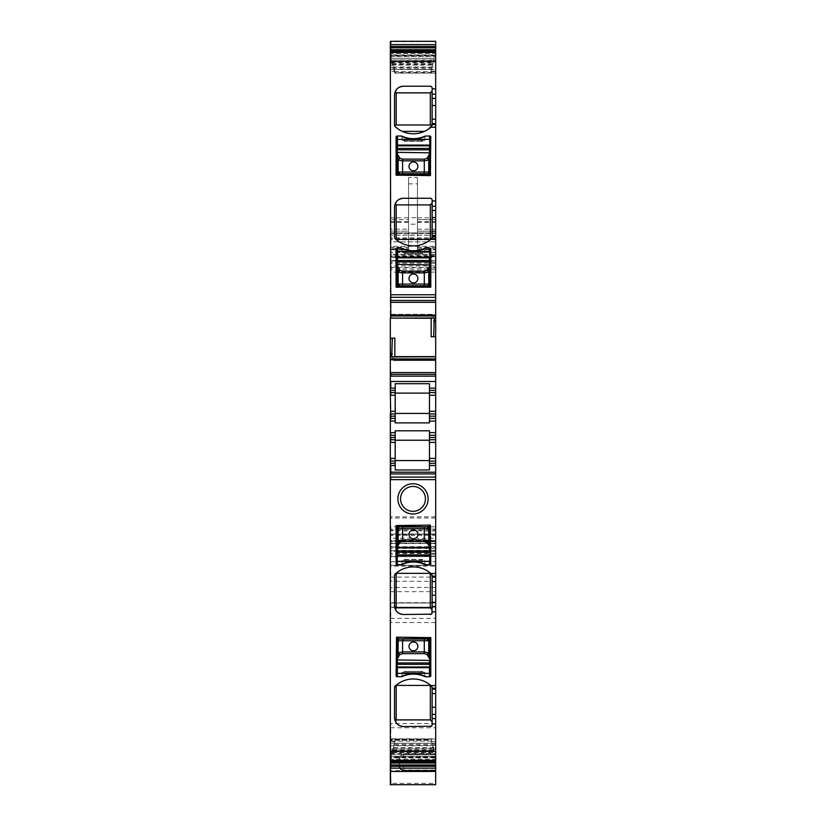 <?xml version="1.0" encoding="UTF-8"?>
<svg xmlns="http://www.w3.org/2000/svg" width="826" height="826" viewBox="0 0 826 826"><rect width="100%" height="100%" fill="white"/><g stroke="black" fill="none" stroke-linecap="round" stroke-linejoin="round"><path stroke-width="0.62" stroke-dasharray="4.13 3.1" d="M435.674 751.04L435.674 749.172L433.681 749.172L434.259 751.04L431.172 739.631L431.42 740.323L390.326 740.323L390.326 739.631L390.326 743.193L390.326 602.99L390.326 771.463L390.326 743.483L390.326 757.473L390.326 756.946L435.674 756.946L435.674 751.04L434.259 751.04M433.681 750.72L433.681 749.182L435.674 749.172L435.674 750.71L433.681 750.72L431.172 739.631L390.77 739.621L390.77 740.323M394.828 741.552L392.319 750.855L390.77 750.865L390.77 741.572L394.828 741.552L392.36 752.548L435.674 752.548L435.674 756.946M435.674 750.71L435.674 752.548M435.674 771.463L435.674 739.033L435.674 771.463M435.674 783.337L435.674 784.69L390.326 784.69L390.326 530.044L390.77 534.494L435.674 534.494L435.674 565.314L435.674 534.009L435.674 783.337L390.77 783.337L390.77 765.578L435.674 765.578M435.674 547.049L435.674 556.641L390.77 556.641L390.77 547.049L435.674 547.049L435.674 534.494M390.77 547.049L390.326 556.641L435.674 556.641L435.674 41.3M435.674 235.183L390.77 235.183L390.77 232.953L435.674 233.108L390.77 232.953L390.77 235.09L435.674 235.09M390.77 52.017L390.77 53.607L435.674 53.607L435.674 52.017L435.674 57.954L434.259 57.954L431.172 71.212L434.259 57.954M394.828 71.335L392.319 62.053L390.77 62.053L390.77 71.346L394.828 71.335L394.828 73.132L393.765 69.58L435.674 69.58L435.674 73.153L435.674 57.954M394.818 73.153L435.674 73.132L394.828 73.132L394.58 72.44L435.674 72.44M435.674 69.58L435.674 53.607M435.674 358.825L435.674 356.801L435.674 359.671L435.674 358.825L394.58 358.825L394.828 356.625M435.674 360.58L435.674 359.671L435.674 360.58L393.682 360.58L435.674 360.58M435.674 622.567L390.77 622.567L390.77 602.99L435.674 602.959L435.674 743.245L435.674 602.99L390.77 602.99L390.77 607.409L435.674 607.409M435.674 602.691L435.674 561.732L435.674 607.141L435.674 602.691L390.326 602.691L390.326 607.11L390.326 561.752L390.326 602.691M431.172 741.428L435.674 741.418M392.36 752.548L391.865 754.365L435.674 754.365M392.319 750.855L391.865 754.365M435.674 770.503L403.666 770.503A4.45 4.213 180 0 1 399.216 766.301L399.216 759.125L400.693 755.811L403.666 754.117L435.674 754.117M399.216 765.878L401.023 769.161L403.666 770.4L435.674 770.4M403.666 754.117L403.666 754.675L435.674 754.675L403.666 754.675A4.45 4.45 0 0 0 400.693 755.811M435.674 565.397L390.77 565.397L390.77 534.009L435.674 534.009L390.326 534.009L390.77 535.331L435.674 535.331M435.674 553.234L390.77 553.234L390.77 543.343L435.674 543.343L390.326 543.343L390.77 540.545L435.674 540.545M435.674 543.157L390.77 543.157L390.77 541.123L435.674 541.123L390.326 541.123L435.674 541.402M435.674 255.946L390.77 255.946L390.77 254.305L435.674 254.305L390.326 254.305L390.326 267.438L390.326 41.3M435.674 239.716L390.77 239.716L390.77 241.853L435.674 241.853L390.326 241.853L390.77 246.303L435.674 246.303M390.77 233.407L435.674 233.407L390.77 233.407M435.674 252.291L390.77 252.291L390.77 260.531L435.674 260.531L390.326 260.531L390.77 255.162L435.674 255.162M408.55 252.467L408.55 247.191L408.55 249.855L390.77 249.855L408.55 249.855L408.55 248.213L390.77 248.213L390.77 252.467L408.55 252.467L408.55 224.197L417.45 224.197L417.45 252.467L417.45 247.191L417.45 249.297L435.674 249.297M408.55 217.837L408.55 231.177L390.77 231.177L390.77 217.837L408.55 217.837L408.55 177.59L417.45 177.59L417.45 231.177L417.45 219.613L435.674 219.613L417.45 219.613L417.45 249.855L435.674 249.855L417.45 249.855L417.45 249.297M417.45 231.177L435.674 231.177L417.45 231.177M435.674 61.898L433.681 61.909M431.172 71.212L435.674 71.201M393.765 69.58L435.674 69.27M392.319 62.053L393.682 69.27M390.326 300.55L435.674 300.55M431.172 336.822L435.674 336.667M393.765 360.58L394.58 358.825M435.674 356.801L392.278 356.801L393.682 360.58M390.326 374.364L435.674 374.364M429.458 388.148L435.674 388.148M435.674 392.598L429.458 392.598M435.674 413.94L429.458 413.94M429.458 418.39L435.674 418.39M429.458 435.292L435.674 435.292M435.674 439.731L429.458 439.731M429.458 461.084L435.674 461.084M435.674 465.523L429.458 465.523M430.346 614.492L403.439 614.492M431.915 613.553L431.368 614.172M432.122 612.716L432.122 575.402L428.24 571.468C418.307 565.552 408.364 565.552 398.421 571.468L395.964 573.337M432.122 724.774L432.122 687.469L428.24 683.525C418.307 677.609 408.364 677.609 398.421 683.525L395.964 685.404M394.549 717.66L394.549 687.469L395.107 686.169M399.67 725.713L397.213 724.02M430.346 726.55L403.439 726.55M431.915 725.61L431.368 726.23M394.549 605.603L394.549 575.402L395.107 574.111M425.896 564.695L429.902 564.695A0.888 0.888 0 0 0 430.79 563.797L430.346 525.109L396.098 525.563L396.098 563.797A0.888 0.888 0 0 0 396.996 564.695L400.992 564.695A27.568 27.568 0 0 1 401.942 564.23L402.148 560.245L404.193 560.245L404.193 559.357L422.705 559.357L422.705 560.245L424.74 560.245L424.946 564.23A27.568 27.568 0 0 1 425.896 564.695A3.108 3.108 0 0 1 424.636 564.426A27.568 27.568 0 0 0 402.252 564.426A3.108 3.108 0 0 1 400.992 564.695M400.992 676.752L396.996 676.752A0.888 0.888 0 0 1 396.098 675.864L396.542 637.176L430.79 637.62L430.79 675.864A0.888 0.888 0 0 1 429.902 676.752L425.896 676.752A3.108 3.108 0 0 1 424.636 676.484A27.568 27.568 0 0 0 402.252 676.484A3.108 3.108 0 0 1 400.992 676.752A27.568 27.568 0 0 1 401.942 676.298L402.148 672.302L404.193 672.302L404.193 671.414L422.705 671.414L422.705 672.302L424.74 672.302L424.946 676.298A27.568 27.568 0 0 1 425.896 676.752M403.666 770.4L403.666 770.741A4.45 4.44 0 0 1 399.216 766.301L399.216 759.125A4.45 4.45 0 0 1 403.666 754.675A4.45 4.45 0 0 0 399.216 759.125M408.55 248.213L408.55 219.613L408.55 231.177L390.326 231.177L390.77 229.194L408.55 229.194M408.55 177.59L408.55 217.682L417.45 217.682L417.45 224.197M408.55 224.197L408.55 217.682M417.45 177.59L417.45 217.682M391.741 61.723L390.77 61.723L390.77 63.592L392.319 63.592L390.326 63.592L390.326 52.017L390.326 71.346L390.77 62.053M432.122 87.99L432.122 125.304M431.915 87.153L431.368 86.534M430.346 86.214L403.439 86.214M394.683 93.544L394.973 92.367M394.549 95.104L394.549 125.304M395.107 126.605L394.591 125.676M428.457 129.093L424.43 131.375A26.68 26.68 0 0 1 402.241 131.375L398.215 129.093M432.122 200.047L432.122 237.361L428.24 241.295C418.307 247.222 408.364 247.222 398.421 241.295L395.964 239.426M431.915 199.211L431.368 198.601M430.346 198.271L403.439 198.271M394.683 205.602L394.973 204.425M394.549 207.171L394.549 237.361L395.107 238.662M396.098 287.211L430.79 287.211L430.79 248.967A0.888 0.888 0 0 0 429.902 248.079L425.896 248.079A3.108 3.108 0 0 0 424.636 248.347A27.568 27.568 0 0 1 402.252 248.347A3.108 3.108 0 0 0 400.992 248.079L396.996 248.079A0.888 0.888 0 0 0 396.098 248.967L396.098 287.211M400.992 136.022A3.108 3.108 0 0 1 402.252 136.29A27.568 27.568 0 0 0 424.636 136.29A3.108 3.108 0 0 1 425.896 136.022A27.568 27.568 0 0 1 424.946 136.476L424.74 140.461L422.705 140.461L422.705 141.349L404.193 141.349L404.193 140.461L402.148 140.461L401.942 136.476A27.568 27.568 0 0 1 400.992 136.022L396.996 136.022A0.888 0.888 0 0 0 396.098 136.909L396.542 175.597L430.79 175.153L430.79 136.909A0.888 0.888 0 0 0 429.902 136.022L425.896 136.022M431.554 126.605L432.122 125.335M433.64 317.979L432.235 314.334L431.172 318.289M390.326 338.237L394.828 338.092M395.21 422.891L395.21 383.698M429.458 422.891L429.458 383.698M395.21 469.984L395.21 430.79M429.458 430.79L429.458 469.984M396.996 526.895L396.996 546.12M396.996 550.88L396.996 552.264M396.996 561.329L396.996 564.695M429.458 526.451L397.44 526.451M429.902 564.695L429.902 561.329M429.902 552.264L429.902 550.88M429.902 546.12L429.902 526.895M396.996 638.952L396.996 658.177M396.996 662.948L396.996 664.321M396.996 673.386L396.996 676.752M429.458 638.508L397.44 638.508M429.902 638.952L429.902 658.177M429.902 662.948L429.902 667.398M429.902 673.386L429.902 676.752M422.158 507.309A12.452 12.452 0 0 1 403.842 507.309A12.452 12.452 0 0 1 407.032 487.949A12.452 12.452 0 0 1 422.158 507.309M408.55 222.359L390.77 222.359L390.77 219.613L408.55 219.613L390.326 219.613L390.77 221.605L408.55 221.605M429.902 248.079L429.902 251.434M429.902 257.423L429.902 261.883M429.902 266.653L429.902 285.879M397.44 286.323L429.458 286.323M396.996 285.879L396.996 266.653M396.996 261.883L396.996 260.51M396.996 251.434L396.996 248.079M404.193 253.417L422.705 253.417L404.193 253.417L404.193 252.529L402.148 252.529L401.942 248.533A27.568 27.568 0 0 1 400.992 248.079M422.705 253.417L422.705 252.529L424.74 252.529L424.946 248.533A27.568 27.568 0 0 0 425.896 248.079M429.902 136.022L429.902 139.377M429.902 145.366L429.902 149.826M429.902 154.586L429.902 173.811M397.44 174.255L429.458 174.255M396.996 173.811L396.996 154.586M396.996 149.826L396.996 148.443M396.996 139.377L396.996 136.022M432.235 314.334L390.77 314.334L390.77 315.243L390.77 314.334L432.318 314.334M395.21 388.148L390.326 388.148M395.21 392.598L390.326 392.598M395.21 413.94L390.326 413.94M395.21 418.39L390.326 418.39M390.326 435.292L395.21 435.292M390.326 439.731L395.21 439.731M390.326 461.084L395.21 461.084M390.326 465.523L395.21 465.523M435.674 587.451L390.77 587.451L390.326 607.141L435.674 607.11M391.741 754.819L390.77 754.819L390.326 752.383L390.326 760.746L390.326 756.234L390.326 757.473L435.674 757.473L390.77 757.483L390.77 756.946M390.77 756.234L435.674 756.234M390.77 741.572L390.77 750.865M435.674 770.606L390.77 770.606L390.326 739.033L435.674 739.063M435.674 546.647L390.77 546.647L390.326 565.314L435.674 565.221M435.674 554.865L390.77 554.865L390.326 556.641L390.326 254.305L390.77 256.793L435.674 256.793M435.674 263.184L390.77 263.184L390.326 268.089L390.326 267.438L435.674 267.438M408.55 247.191L390.326 247.191L390.326 249.297L408.55 249.297M435.674 55.817L390.326 55.817L390.326 55.29L435.674 55.29L390.326 55.29M431.647 741.087L390.77 741.087L390.326 743.245L432.235 743.193M431.42 316.09L390.77 316.09L390.326 318.113L390.326 314.334L390.326 318.289M390.77 63.592L390.326 62.053M390.326 752.383L390.326 750.865M390.326 547.049L390.326 530.922L435.674 530.922M390.326 741.572L390.326 739.631L431.182 739.621M424.946 564.23A27.568 27.568 0 0 0 401.942 564.23L402.148 560.245L424.74 560.245L424.946 564.23M413.444 538.769A4.45 4.45 0 0 0 417.894 534.319A4.45 4.45 0 0 0 413.444 529.879A4.45 4.45 0 0 0 408.994 534.319A4.45 4.45 0 0 0 413.444 538.769M404.193 559.357L405.659 559.357L405.659 560.245L404.193 560.245M405.659 560.245L421.229 560.245L421.229 559.357L405.659 559.357M422.705 560.245L421.229 560.245M422.705 559.357L421.229 559.357M401.942 248.533A27.568 27.568 0 0 0 424.946 248.533L424.74 252.529L402.148 252.529L401.942 248.533M413.444 273.995A4.45 4.45 0 0 0 408.994 278.445A4.45 4.45 0 0 0 413.444 282.895A4.45 4.45 0 0 0 417.894 278.445A4.45 4.45 0 0 0 413.444 273.995M421.229 253.417L421.229 252.529L422.705 252.529M421.229 252.529L405.659 252.529L405.659 253.417M404.193 252.529L405.659 252.529M401.942 136.476A27.568 27.568 0 0 0 424.946 136.476L424.74 140.461L402.148 140.461L401.942 136.476M413.444 161.937A4.45 4.45 0 0 0 408.994 166.387A4.45 4.45 0 0 0 413.444 170.827A4.45 4.45 0 0 0 417.894 166.387A4.45 4.45 0 0 0 413.444 161.937M422.705 141.349L421.229 141.349L421.229 140.461L422.705 140.461M421.229 140.461L405.659 140.461L405.659 141.349L421.229 141.349M404.193 140.461L405.659 140.461M404.193 141.349L405.659 141.349M424.946 676.298A27.568 27.568 0 0 0 401.942 676.298L402.148 672.302L424.74 672.302L424.946 676.298M413.444 650.826A4.45 4.45 0 0 0 417.894 646.386A4.45 4.45 0 0 0 413.444 641.936A4.45 4.45 0 0 0 408.994 646.386A4.45 4.45 0 0 0 413.444 650.826M404.193 671.414L405.659 671.414L405.659 672.302L404.193 672.302M405.659 672.302L421.229 672.302L421.229 671.414L405.659 671.414M422.705 672.302L421.229 672.302M422.705 671.414L421.229 671.414M434.177 750.741L390.77 750.741L434.135 750.607M433.722 749.099L390.77 749.099L433.64 748.769M435.674 739.033L390.77 739.033L390.77 745.775L432.907 745.775M435.674 743.483L432.318 743.503M390.77 760.746L390.77 759.156L435.674 759.156M435.674 756.224L390.77 756.224L390.77 757.834L435.674 757.834M394.828 743.348L435.674 743.348M394.58 744.474L435.674 744.474M394.353 745.393L435.674 745.393M393.765 747.675L435.674 747.675M393.682 747.984L435.674 747.984M393.093 750.091L435.674 750.091M392.278 752.847L435.674 752.847M391.823 754.499L435.674 754.499M390.326 770.606L390.77 771.463L435.674 771.092M390.326 771.092L390.77 762.202L435.674 762.202M390.326 753.436L435.674 753.436M399.216 766.301A4.45 4.45 0 0 0 403.666 770.741L403.666 760.013L435.674 760.013M399.216 760.013L403.666 760.013L403.666 754.675M435.674 770.142L403.666 770.142A4.45 4.44 0 0 1 399.216 765.702L435.674 765.702M403.666 770.741L435.674 770.741L403.666 770.741M390.326 547.153L435.674 547.153M390.326 534.123L435.674 534.123M390.326 543.549L435.674 543.549M435.674 565.314L390.77 565.314L390.77 556.414L435.674 556.414M390.326 550.839L435.674 550.839M390.77 530.922L390.77 530.055L435.674 530.055M435.674 553.554L390.77 553.554L390.77 551.407L435.674 551.407M435.674 548.433L390.77 548.433L390.77 550.384L435.674 550.384M435.674 541.567L390.77 541.567L390.77 538.211L435.674 538.211M435.674 529.115L390.77 529.115L390.77 526.812L435.674 526.812M435.674 516.828L390.77 516.828L390.77 517.985L435.674 517.985M435.674 269.813L390.77 269.813L390.77 272.115L435.674 272.115M435.674 262.121L390.77 262.121L390.77 257.516L435.674 257.516M435.674 268.089L390.77 268.089L390.77 265.972L435.674 265.972M390.326 265.972L390.326 256.793M435.674 256.525L390.77 256.525L390.77 260.933L435.674 260.933M435.674 237.847L390.77 237.847L390.77 238.704L435.674 238.704M417.45 252.467L435.674 252.467M417.45 248.213L435.674 248.213M417.45 222.359L435.674 222.359M417.45 221.605L435.674 221.605M417.45 229.194L435.674 229.194M417.45 217.837L435.674 217.837M435.674 50.572L390.77 50.572L390.77 41.682L435.674 41.682M435.674 60.381L433.681 60.381M394.353 71.676L435.674 71.676M393.093 66.989L435.674 66.989M392.36 63.994L435.674 63.994M392.278 63.674L435.674 63.674M391.865 62.157L435.674 62.157M391.823 62.022L435.674 62.022M390.77 55.817L390.77 55.29M390.77 56.54L435.674 56.54L390.326 56.54L390.77 54.939L435.674 54.939M394.353 359.671L393.093 359.671M392.36 356.935L435.674 356.935M390.326 618.364L435.674 618.364M435.674 743.245L390.77 743.245L390.77 738.795L435.674 738.795M435.674 723.586L390.77 723.586L390.77 743.214L435.674 743.214M390.326 727.778L435.674 727.778M435.674 607.141L390.77 607.141L390.77 602.691M390.326 591.653L435.674 591.653M435.674 581.298L390.77 581.298L390.77 561.732L390.77 566.171L435.674 566.171M390.77 561.752L435.674 561.752L390.77 561.732M390.326 577.095L435.674 577.095M390.77 752.383L392.319 752.383M408.55 183.857L417.45 183.857M434.177 58.264L390.77 58.264L434.135 58.409M431.172 69.415L390.77 69.415L390.77 68.3L431.42 68.3M433.722 59.916L390.77 59.916L433.64 60.226M432.318 64.779L390.77 64.779L390.77 62.683L432.907 62.683M431.647 67.371L390.77 67.371L390.77 65.089L432.235 65.089M431.647 315.243L432.907 315.243M390.77 260.531L435.674 260.531M401.023 769.161L403.666 770.028L435.674 770.028M390.77 232.953L435.674 232.953L390.77 232.953M417.45 247.191L435.674 247.191"/><path stroke-width="1.24" d="M435.674 751.433L435.674 760.25L390.77 760.25L390.77 751.433L435.674 751.433L435.674 723.886L432.122 723.886L432.122 687.469L431.554 686.169L432.122 687.469M435.674 760.25L435.674 784.7L390.326 784.7L390.326 770.606M435.674 44.604L390.77 44.604L390.77 41.3L435.674 41.3L435.674 317.989L390.326 318.113L390.326 338.237L392.319 338.185L391.741 356.925L435.674 356.801L435.674 317.989M435.674 356.801L435.674 392.598L429.458 392.598L429.458 388.148L435.674 388.148M435.674 418.39L429.458 418.39L429.458 421.053L435.674 421.053L435.674 392.598M435.674 421.053L435.674 435.292L429.458 435.292L429.458 430.79L395.21 430.79L395.21 432.618L390.326 432.618L390.326 771.092M429.458 435.292L429.458 442.406L435.674 442.406L435.674 435.292M435.674 442.406L435.674 458.409L429.458 458.409L429.458 442.406M435.674 461.084L429.458 461.084L429.458 469.984L395.21 469.984L395.21 465.523L390.77 465.523L390.77 472.193L435.674 472.224L390.77 472.193L390.77 473.917L435.674 473.917L435.674 458.409M435.674 473.917L435.674 576.166L432.122 576.166L431.554 574.111L432.122 575.402M431.915 613.553L432.122 606.511L435.674 606.511L435.674 576.166M435.674 606.511L435.674 611.829L432.122 611.829M432.122 718.568L435.674 718.568L435.674 611.829M435.674 718.568L435.674 723.886M390.326 760.746L435.674 760.746M435.674 766.311L390.77 766.311L390.77 768.159L435.674 768.159M435.674 46.452L390.77 46.452L390.326 44.604L390.326 52.017L435.674 52.017M431.368 86.534L430.346 86.214A1.776 1.776 0 0 1 432.122 87.99L432.122 98.418L435.674 98.418M430.346 86.214L403.439 86.214A8.89 8.89 0 0 0 394.549 95.104L394.549 125.304A1.776 1.776 0 0 0 395.107 126.605A26.68 26.68 0 0 0 430.883 127.214L432.122 125.304L432.122 98.418M431.368 198.601L430.346 198.271A1.776 1.776 0 0 1 432.122 200.047L432.122 210.475L435.674 210.475M430.346 198.271L403.439 198.271A8.89 8.89 0 0 0 394.549 207.171L394.549 237.361A1.776 1.776 0 0 0 395.107 238.662A26.68 26.68 0 0 0 430.883 239.272L432.122 237.361L432.122 210.475M435.674 300.468L390.77 300.468L435.674 300.55M435.674 336.667L433.681 336.74L434.259 317.989M434.177 318.093L390.77 318.093L431.172 318.289L431.172 336.822L433.681 336.74M392.319 338.185L394.828 338.092L394.828 356.801M391.741 356.925L390.77 356.925L390.326 353.962L390.326 374.364L435.674 374.364M435.674 381.478L390.77 381.478L390.77 388.148L395.21 388.148L395.21 383.698L429.458 383.698L429.458 388.148M429.458 392.598L429.458 413.94L435.674 413.94M429.458 418.39L429.458 413.94M429.458 439.731L435.674 439.731M429.458 461.084L429.458 458.409M435.674 465.523L429.458 465.523M431.368 614.172L403.439 614.492A8.89 8.89 0 0 1 394.549 605.603L394.549 575.402L395.107 574.111A26.68 26.68 0 0 1 430.883 573.492L431.554 574.111M432.122 606.511L432.122 576.166M431.368 726.23L403.439 726.55A8.89 8.89 0 0 1 394.549 717.66L394.549 687.469L395.107 686.169A26.68 26.68 0 0 1 430.883 685.559L431.554 686.169M432.122 612.716A1.776 1.776 0 0 1 430.346 614.492M395.107 686.169A1.776 1.776 0 0 0 394.549 687.469L395.964 685.404L430.749 685.435M394.549 717.66L395.437 721.552L397.213 724.02M403.439 726.55L399.67 725.713M430.346 726.55A1.776 1.776 0 0 0 432.122 724.774L431.915 725.61M432.122 724.774L432.122 723.886M395.107 574.111A1.776 1.776 0 0 0 394.549 575.402L395.964 573.337L430.749 573.378M394.549 605.603L395.437 609.495C396.604 612.324 399.268 613.986 403.439 614.492M399.929 542.331L402.582 541.577L402.582 539.874L398.153 540.627A1.776 1.693 -164.3 0 0 399.929 542.331L397.44 546.533L396.996 546.12L396.996 550.88L396.996 547.906L429.902 547.906L429.902 564.695A0.888 0.888 0 0 0 430.79 563.797L430.346 525.109L396.098 525.563L396.098 563.797A0.888 0.888 0 0 0 396.996 564.695L400.992 564.695A3.108 3.108 0 0 0 402.252 564.426A27.568 27.568 0 0 1 424.636 564.426A3.108 3.108 0 0 0 425.896 564.695A27.568 27.568 0 0 0 400.992 564.695M429.902 564.695L425.896 564.695M429.902 676.752L425.896 676.752A3.108 3.108 0 0 1 424.636 676.484A27.568 27.568 0 0 0 402.252 676.484A3.108 3.108 0 0 1 400.992 676.752L396.996 676.752A0.888 0.888 0 0 1 396.098 675.864L396.542 637.176L430.79 637.62L430.79 675.864A0.888 0.888 0 0 1 429.902 676.752L429.458 667.676L397.44 667.676L396.996 676.752M420.248 512.141A15.116 15.116 0 0 1 399.732 506.121A15.116 15.116 0 0 1 405.752 485.605A15.116 15.116 0 0 1 426.268 491.625A15.116 15.116 0 0 1 420.248 512.141M403.842 507.309A12.452 12.452 0 0 1 407.032 487.949A12.452 12.452 0 0 1 422.158 507.309A12.452 12.452 0 0 1 403.842 507.309M432.122 87.99L431.915 87.153M403.439 86.214C399.268 86.72 396.604 88.382 395.437 91.211L394.973 92.367M394.549 95.104L394.683 93.544M394.549 125.304L396.181 125.005L396.181 92.853L430.325 92.853L432.122 90.974M398.215 129.093L395.107 126.605M428.457 129.093L432.122 125.304M432.122 200.047L431.915 199.211M403.439 198.271C399.268 198.777 396.604 200.45 395.437 203.279L394.973 204.425M394.549 207.171L394.683 205.602M395.107 238.662L394.549 237.361L395.964 239.426L430.749 239.385M396.098 287.211L430.79 287.211L430.79 248.967A0.888 0.888 0 0 0 429.902 248.079L425.896 248.079A3.108 3.108 0 0 0 424.636 248.347A27.568 27.568 0 0 1 402.252 248.347A3.108 3.108 0 0 0 400.992 248.079L396.996 248.079A0.888 0.888 0 0 0 396.098 248.967L396.098 287.211M400.992 136.022A3.108 3.108 0 0 1 402.252 136.29A27.568 27.568 0 0 0 424.636 136.29A3.108 3.108 0 0 1 425.896 136.022L429.902 136.022A0.888 0.888 0 0 1 430.79 136.909L430.346 175.597L396.098 175.153L396.098 136.909A0.888 0.888 0 0 1 396.996 136.022L400.992 136.022A27.568 27.568 0 0 0 425.896 136.022M432.122 237.361L431.554 238.662M395.21 411.276L390.77 411.276L390.77 413.94L395.21 413.94L395.21 388.148M395.21 413.94L395.21 422.891L429.458 422.891L429.458 421.053M429.458 393.104L395.21 393.104M395.21 437.512L395.21 439.731L390.77 439.731L390.77 437.512L395.21 437.512L395.21 435.292L390.326 435.292M395.21 435.292L395.21 432.618M395.21 465.523L395.21 439.731M395.21 440.237L429.458 440.237M395.21 413.434L429.458 413.434M395.21 390.378L390.77 390.378L390.326 392.598L390.77 418.39L395.21 418.39M429.458 460.578L395.21 460.578M396.181 573.75L396.181 607.853L395.437 609.495M396.181 607.853L430.325 607.853L432.122 609.733M430.325 573.75L430.325 607.853M396.181 685.817L396.181 719.911L395.437 721.552M430.325 685.817L430.325 719.911L432.122 721.79M396.181 719.911L430.325 719.911M397.44 546.533L397.44 552.264L429.458 552.264L429.902 550.88L429.902 546.12L429.458 550.88L396.996 550.88L396.996 564.695M397.502 546.316L397.44 526.451L396.996 526.895L398.153 528.681L428.735 528.681A1.776 1.776 -111.8 0 0 426.959 526.905L428.746 528.681L429.902 526.895L429.902 546.12L428.735 540.627L428.735 528.681M396.996 659.974L429.458 660.397L429.458 662.948L396.996 662.948L396.996 658.167L397.44 676.752M399.929 654.388L402.582 653.634L402.582 651.931L398.153 652.695A1.776 1.693 -164.3 0 0 399.929 654.388L397.44 658.59L396.996 658.177L397.44 638.508L396.996 638.952L398.153 640.749L428.735 640.749A1.776 1.776 -111.8 0 0 426.959 638.973L428.746 640.739L428.735 652.695L427.011 654.553A1.776 1.693 -15.7 0 0 428.777 652.85L424.306 651.931L424.306 653.634L426.959 654.388M397.027 638.963L429.448 638.508L429.902 638.952L428.746 640.739M397.44 658.59L397.44 664.321L429.458 664.321L429.902 658.177L429.458 676.752M430.325 92.853L430.325 125.005L432.122 125.335M396.181 92.853L395.437 91.211M424.43 131.375L402.241 131.375M430.325 125.005L396.181 125.005M395.437 203.279L396.181 204.91L430.325 204.91L432.122 203.041M430.325 204.91L430.325 239.013M396.181 204.91L396.181 239.013M429.902 264.857L429.902 261.883L429.902 264.857L397.44 264.434L396.996 266.653L396.996 251.434L429.902 251.434L429.902 257.423L429.902 248.079M426.959 270.432L424.306 271.196L424.306 272.89L428.735 272.136A1.776 1.693 15.7 0 0 426.959 270.432L429.458 266.23L429.902 266.653L429.458 286.323L429.902 285.879L428.746 284.082L398.153 284.082A1.776 1.776 68.2 0 0 399.929 285.858L398.153 284.082L396.996 285.879L396.996 266.653L398.153 272.136L398.153 284.082M426.959 158.375L424.306 159.129L424.306 160.833L428.735 160.079A1.776 1.693 15.7 0 0 426.959 158.375L429.458 154.173L429.902 154.596L429.902 149.826L429.458 174.255L397.44 174.255L396.996 139.377L429.902 139.377L429.902 145.366L429.902 136.022M395.21 395.262L390.77 395.262L390.77 392.598L395.21 392.598M395.21 461.084L390.326 461.084M390.77 784.7L390.326 768.159M390.326 41.682L390.326 44.604M390.326 52.017L390.77 318.093M435.674 302.326L390.77 302.326L390.326 300.55M390.326 374.364L390.326 392.598M390.326 390.378L390.326 388.148M390.326 413.94L390.326 432.618M395.21 421.053L390.77 421.053L390.326 418.39M395.21 442.406L390.77 442.406L390.326 439.731M395.21 463.303L390.77 463.303L390.326 465.523M390.326 353.962L390.326 338.237M429.458 546.533L427.011 542.486A1.776 1.693 -15.7 0 0 428.777 540.793M396.996 547.906L396.996 546.11M429.902 555.34L429.902 561.329L396.996 561.329L397.44 554.896L397.44 555.609L429.458 555.609L429.458 554.896L397.44 554.896L396.996 552.264L396.996 555.34M429.902 547.906L429.902 546.11M397.058 545.893L398.111 540.793L399.877 542.486M426.959 542.331L428.735 540.627L424.306 539.874L424.306 541.577L427.011 542.486M413.444 529.879A4.45 4.45 0 0 0 408.994 534.319A4.45 4.45 0 0 0 413.444 538.769A4.45 4.45 0 0 0 417.894 534.319A4.45 4.45 0 0 0 413.444 529.879M397.027 526.905L399.918 526.905A1.776 1.776 111.8 0 0 398.153 528.681L398.153 528.681A1.776 1.776 111.8 0 1 399.918 526.905L402.582 526.998L402.582 539.874L424.306 539.874L424.306 526.998L426.959 526.905M397.44 526.451L429.861 526.905M429.417 526.461L426.97 526.905M397.44 266.23L399.877 270.278A1.776 1.693 164.3 0 0 398.111 271.981M396.996 257.423L396.996 264.857L396.996 261.883L429.458 261.883L429.458 260.51L397.44 260.51L397.44 257.867L429.458 257.867L429.458 257.154L397.44 257.154L397.44 257.867L397.44 248.079M429.458 266.23L429.458 257.867L429.902 260.51M396.996 264.857L396.996 266.664M429.396 266.447L428.777 271.981L427.011 270.278M399.929 270.432L398.153 272.136L402.582 272.89L402.582 271.196L399.877 270.278M396.996 248.079L396.996 256.71M413.444 282.895A4.45 4.45 0 0 0 417.894 278.445A4.45 4.45 0 0 0 413.444 273.995A4.45 4.45 0 0 0 408.994 278.445A4.45 4.45 0 0 0 413.444 282.895M400.992 248.079A27.568 27.568 0 0 0 425.896 248.079M426.959 285.858A1.776 1.776 -68.2 0 0 428.735 284.082L428.735 284.082A1.776 1.776 -68.2 0 1 426.97 285.858L424.306 285.775L424.306 272.89L402.582 272.89L402.582 285.775L397.027 285.858M397.471 286.302L429.861 285.858M429.417 286.302L426.97 285.858M429.902 152.8L397.44 152.376L397.502 154.39L399.877 158.22A1.776 1.693 164.3 0 0 398.111 159.914L398.153 172.025A1.776 1.776 68.2 0 0 399.929 173.801L398.153 172.025L396.996 173.811L397.44 174.255L397.027 173.801M396.996 145.366L396.996 152.8L396.996 149.826L429.458 149.826L429.458 148.443L397.44 148.443L397.44 145.81L429.458 145.81L429.458 145.097L397.44 145.097L397.44 145.81L397.44 136.022M429.458 154.173L429.458 145.81L429.902 148.443M397.502 154.39L398.111 159.914M397.44 154.173L396.996 154.596L396.996 152.8M429.396 154.39L428.777 159.914L427.011 158.22M399.929 158.375L398.153 160.079L402.582 160.833L402.582 159.129L399.877 158.22M396.996 136.022L396.996 144.653M429.902 173.811L429.417 174.245L429.902 173.811L428.746 172.025L398.153 172.025M413.444 170.827A4.45 4.45 0 0 0 417.894 166.387A4.45 4.45 0 0 0 413.444 161.937A4.45 4.45 0 0 0 408.994 166.387A4.45 4.45 0 0 0 413.444 170.827M426.959 173.801A1.776 1.776 -68.2 0 0 428.735 172.025L428.735 172.025A1.776 1.776 -68.2 0 1 426.97 173.801L424.306 173.718L424.306 160.833L402.582 160.833L402.582 173.718L397.44 174.255M429.417 174.245L426.97 173.801M429.458 658.59L427.011 654.553M429.902 664.321L429.458 666.964L397.44 666.964L396.996 664.321L396.996 668.11M429.396 658.374L428.777 652.85M429.902 659.974L429.861 638.963M397.502 658.374L398.111 652.85L399.877 654.553M396.996 667.398L397.44 673.386L429.458 673.386L429.458 666.964L429.902 668.11M413.444 641.936A4.45 4.45 0 0 0 408.994 646.386A4.45 4.45 0 0 0 413.444 650.826A4.45 4.45 0 0 0 417.894 646.386A4.45 4.45 0 0 0 413.444 641.936M425.896 676.752A27.568 27.568 0 0 0 400.992 676.752M397.471 638.519L399.918 638.963A1.776 1.776 111.8 0 0 398.153 640.749L398.111 652.85M402.582 639.056L424.306 639.056L424.306 651.931L402.582 651.931L402.582 639.056L399.929 638.973A1.776 1.776 111.8 0 0 398.153 640.739M429.417 638.519L426.97 638.963M435.674 761.107L390.77 761.107L390.77 761.799L435.674 761.799M435.674 764.99L390.77 764.99L390.77 763.048L435.674 763.048M435.674 49.725L390.77 49.725L390.77 47.784L435.674 47.784M435.674 50.964L390.77 50.964L390.77 51.656L435.674 51.656M435.674 61.341L390.77 61.341L390.77 52.513L435.674 52.513M432.122 94.195L435.674 94.195M432.122 88.878L435.674 88.878M432.122 105.501L435.674 105.501M432.122 119.181L435.674 119.181M432.122 123.632L435.674 123.632M432.122 124.54L435.674 124.54M430.883 127.214L435.674 127.214M432.122 206.252L435.674 206.252M432.122 200.945L435.674 200.945M432.122 217.568L435.674 217.568M432.122 231.239L435.674 231.239M432.122 235.689L435.674 235.689M432.122 236.608L435.674 236.608M430.883 239.272L435.674 239.272M435.674 294.758L390.77 294.758L390.77 297.298L435.674 297.298M435.674 315.16L390.77 315.16L390.77 316.007L435.674 316.007M435.674 320.953L433.681 320.953M394.828 356.625L435.674 356.625M391.823 356.822L435.674 356.822M435.674 358.918L390.77 358.918L390.77 359.764L435.674 359.764M435.674 376.15L390.77 376.15L390.77 372.588L435.674 372.588M429.458 390.378L435.674 390.378M435.674 395.262L429.458 395.262M435.674 411.276L429.458 411.276M435.674 416.17L429.458 416.17M435.674 432.618L429.458 432.618M435.674 437.512L429.458 437.512M429.458 463.303L435.674 463.303M435.674 477.087L390.77 477.087L390.77 479.638L435.674 479.638M435.674 573.492L430.883 573.492M432.122 577.085L435.674 577.085M435.674 581.525L432.122 581.525M432.122 595.205L435.674 595.205M435.674 602.288L432.122 602.288M435.674 688.223L432.122 688.223M435.674 685.559L430.883 685.559M432.122 689.142L435.674 689.142M435.674 693.582L432.122 693.582M432.122 707.262L435.674 707.262M435.674 714.356L432.122 714.356M390.77 353.962L392.319 353.962M390.326 437.512L390.77 432.618M390.326 416.17L395.21 416.17M390.326 463.303L390.77 458.409L395.21 458.409M402.582 541.577L424.306 541.577M398.153 528.681L398.111 540.793M396.996 556.053L397.44 564.695M429.902 556.053L429.458 564.695M402.582 526.998L424.306 526.998M424.306 271.196L402.582 271.196M428.735 284.082L428.777 271.981M429.902 256.71L429.458 248.079M424.306 285.775L402.582 285.775M424.306 159.129L402.582 159.129M428.735 172.025L428.777 159.914M429.902 144.653L429.458 136.022M424.306 173.718L402.582 173.718M402.582 653.634L424.306 653.634M424.306 639.056L426.959 638.973M390.326 771.463L435.674 771.463"/></g></svg>
